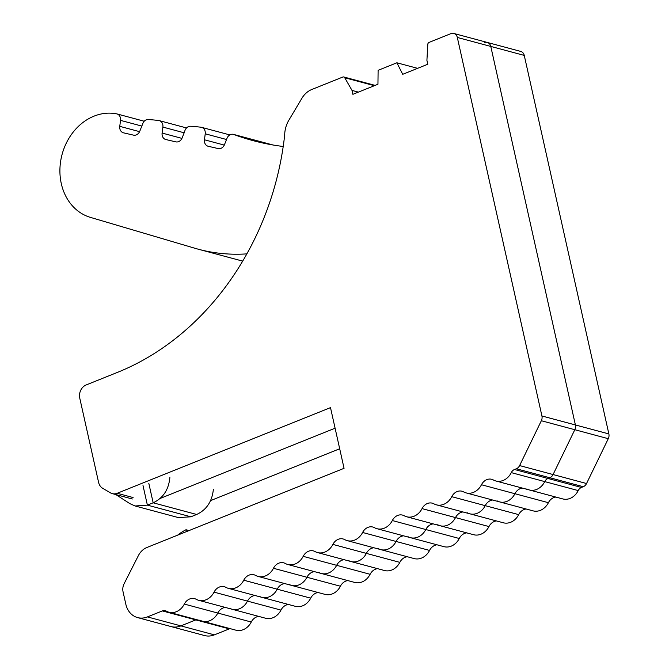 <?xml version="1.0" encoding="UTF-8"?>
<svg xmlns="http://www.w3.org/2000/svg" width="669" height="669" viewBox="0 0 669 669"><rect width="100%" height="100%" fill="white"/><g stroke="black" fill="none" stroke-linecap="round" stroke-linejoin="round"><path stroke-width="1" d="M189.059 530.559L185.999 529.739A55.126 46.019 -75 0 0 177.611 535.158M186.417 531.621L185.999 529.739M169.867 477.582C168.663 489.725 163.094 498.129 153.168 502.804L147.381 505.128L135.121 505.981L129.886 503.657L115.837 494.567M148.794 483.227L153.168 502.804L196.678 514.478C206.596 509.811 212.165 501.407 213.378 489.256M196.678 514.478L190.891 516.803L178.406 517.597M283.213 146.486A314.681 262.691 105 0 1 253.041 140.624A314.681 262.691 105 0 1 233.657 134.444L272.927 144.981M246.853 253.877A209.79 175.127 105 0 1 198.292 249.211A209.79 175.127 105 0 1 194.729 248.207L90.399 217.375A53.428 44.597 105 0 1 61.623 156.245A53.428 44.597 105 0 1 115.085 113.596L116.289 113.789A6.297 5.252 105 0 1 116.891 113.906A6.297 5.252 105 0 1 120.529 120.37L119.759 126.341A6.297 5.252 105 0 0 123.397 132.805A6.297 5.252 105 0 0 123.539 132.838L133.499 135.138A6.297 5.252 105 0 0 139.779 131.216L143.275 122.41A6.297 5.252 105 0 1 148.259 119.542A250.908 209.456 105 0 1 158.637 120.504A6.297 5.252 105 0 1 159.247 120.621A6.297 5.252 105 0 1 162.885 127.085L162.107 133.064A6.297 5.252 105 0 0 165.745 139.52A6.297 5.252 105 0 0 165.895 139.562L175.847 141.861A6.297 5.252 105 0 0 182.127 137.931L184.661 131.55A6.297 5.252 105 0 1 190.606 126.257A250.908 209.456 105 0 1 200.993 127.227A6.297 5.252 105 0 1 201.595 127.344A6.297 5.252 105 0 1 205.232 133.808L204.455 139.779A6.297 5.252 105 0 0 208.092 146.243A6.297 5.252 105 0 0 208.243 146.277L218.194 148.577A6.297 5.252 105 0 0 224.475 144.655L227.017 138.274A6.297 5.252 105 0 1 233.448 134.377A6.297 5.252 105 0 1 233.657 134.444M242.688 261.119A209.79 175.127 105 0 1 241.802 260.885L198.292 249.211M352.011 90.407L352.889 94.321L377.952 84.261L378.11 70.329L396.876 62.786L402.721 74.309L427.792 64.241L426.914 60.327L427.8 44.371A2.099 1.748 105 0 1 429.255 42.323L450.839 33.659A6.297 5.252 105 0 1 453.783 33.45A6.297 5.252 105 0 1 457.32 37.456L541.923 415.976A6.297 5.252 105 0 1 541.346 420.734L519.612 465.574A6.297 5.252 105 0 1 516.343 468.76L514.511 469.496A6.297 5.252 105 0 0 511.275 472.623A15.738 13.137 105 0 1 495.813 480.961A15.738 13.137 105 0 1 493.346 479.966A10.487 8.756 105 0 0 491.707 479.305A10.487 8.756 105 0 0 481.463 484.741A15.738 13.137 105 0 1 466.101 492.894A15.738 13.137 105 0 1 463.634 491.899A10.487 8.756 105 0 0 461.995 491.238A10.487 8.756 105 0 0 451.751 496.674A15.738 13.137 105 0 1 436.38 504.827A15.738 13.137 105 0 1 433.922 503.832A10.487 8.756 105 0 0 432.283 503.172A10.487 8.756 105 0 0 422.039 508.607A15.738 13.137 105 0 1 406.668 516.761A15.738 13.137 105 0 1 404.21 515.766A10.487 8.756 105 0 0 402.562 515.105A10.487 8.756 105 0 0 392.318 520.541A15.738 13.137 105 0 1 376.956 528.694A15.738 13.137 105 0 1 374.489 527.699A10.487 8.756 105 0 0 372.85 527.038A10.487 8.756 105 0 0 362.606 532.474A15.738 13.137 105 0 1 347.244 540.627A15.738 13.137 105 0 1 344.778 539.632A10.487 8.756 105 0 0 343.138 538.971A10.487 8.756 105 0 0 332.894 544.407A15.738 13.137 105 0 1 317.524 552.561A15.738 13.137 105 0 1 315.066 551.565A10.487 8.756 105 0 0 313.427 550.905A10.487 8.756 105 0 0 303.182 556.34A15.738 13.137 105 0 1 287.812 564.494A15.738 13.137 105 0 1 285.354 563.499A10.487 8.756 105 0 0 283.706 562.838A10.487 8.756 105 0 0 273.462 568.274A15.738 13.137 105 0 1 258.1 576.427A15.738 13.137 105 0 1 255.633 575.432A10.487 8.756 105 0 0 253.994 574.771A10.487 8.756 105 0 0 243.75 580.207A15.738 13.137 105 0 1 228.388 588.36A15.738 13.137 105 0 1 225.921 587.365A10.487 8.756 105 0 0 224.282 586.705A10.487 8.756 105 0 0 214.038 592.14A15.738 13.137 105 0 1 198.668 600.294A15.738 13.137 105 0 1 196.209 599.299A10.487 8.756 105 0 0 194.57 598.638A10.487 8.756 105 0 0 184.326 604.074A15.738 13.137 105 0 1 168.956 612.227A15.738 13.137 105 0 1 166.338 611.148A6.297 5.252 105 0 0 165.293 610.713A6.297 5.252 105 0 0 162.35 610.922L147.431 616.91A20.982 17.511 105 0 1 137.622 617.596A20.982 17.511 105 0 1 125.839 604.249L123.063 591.822A10.487 8.756 105 0 1 124.133 583.694L138.349 555.671A16.784 14.007 105 0 1 146.904 547.493L344.058 468.317L330.494 407.622L117.192 493.279A10.487 8.756 105 0 1 112.267 493.613A10.487 8.756 105 0 1 110.46 492.861L102.666 488.286A10.487 8.756 105 0 1 98.594 482.374L79.77 398.18A10.487 8.756 105 0 1 86.192 384.934L117.451 372.382A264.899 221.13 105 0 0 284.693 134.912A25.171 21.015 105 0 1 288.857 120.203L301.895 98.293A20.982 17.511 105 0 1 311.804 89.487L342.67 77.094A2.099 1.748 105 0 1 344.727 77.738L352.011 90.407L358.383 92.121M453.783 33.45L487.249 42.431A6.297 5.252 105 0 1 490.787 46.429L575.399 424.957A6.297 5.252 105 0 1 574.813 429.715A6.297 5.252 -75 0 0 575.399 424.957L490.787 46.429A6.297 5.252 -75 0 0 487.249 42.431A6.297 5.252 -75 0 0 484.306 42.632M526.821 488.947A15.738 13.137 -75 0 0 529.279 489.942A15.738 13.137 -75 0 0 544.742 481.605A15.738 13.137 105 0 1 529.279 489.942L562.746 498.915A15.738 13.137 -75 0 0 578.208 490.578A6.297 5.252 -75 0 1 581.445 487.45L583.276 486.714A6.297 5.252 -75 0 0 586.546 483.528L553.079 474.547L574.813 429.715L553.079 474.547A6.297 5.252 105 0 1 549.809 477.733L547.978 478.469A6.297 5.252 -75 0 0 544.742 481.605A6.297 5.252 105 0 1 547.978 478.469L549.809 477.733A6.297 5.252 -75 0 0 553.079 474.547L519.612 465.574M555.847 497.067A10.487 8.756 -75 0 0 548.404 502.695L514.929 493.722A10.487 8.756 105 0 1 522.372 488.086A10.487 8.756 -75 0 0 514.929 493.722A15.738 13.137 105 0 1 499.567 501.875A15.738 13.137 -75 0 0 514.929 493.722L481.463 484.741M526.127 509A10.487 8.756 -75 0 0 518.684 514.628L485.217 505.655A10.487 8.756 105 0 1 492.66 500.019A10.487 8.756 -75 0 0 485.217 505.655A15.738 13.137 105 0 1 469.855 513.809A15.738 13.137 -75 0 0 485.217 505.655L451.751 496.674M496.415 520.934A10.487 8.756 -75 0 0 488.972 526.562L455.505 517.589A10.487 8.756 105 0 1 462.948 511.952A10.487 8.756 -75 0 0 455.505 517.589A15.738 13.137 105 0 1 440.135 525.742A15.738 13.137 -75 0 0 455.505 517.589L422.039 508.607M466.703 532.867A10.487 8.756 -75 0 0 459.26 538.495L425.793 529.522A10.487 8.756 105 0 1 433.236 523.886A10.487 8.756 -75 0 0 425.793 529.522A15.738 13.137 105 0 1 410.423 537.667A15.738 13.137 -75 0 0 425.793 529.522L392.318 520.541M436.991 544.8A10.487 8.756 -75 0 0 429.548 550.428L396.073 541.455A10.487 8.756 105 0 1 403.516 535.819A10.487 8.756 -75 0 0 396.073 541.455A15.738 13.137 105 0 1 380.711 549.6A15.738 13.137 -75 0 0 396.073 541.455L362.606 532.474M407.27 556.733A10.487 8.756 -75 0 0 399.828 562.361L366.361 553.388A10.487 8.756 105 0 1 373.804 547.752A10.487 8.756 -75 0 0 366.361 553.388A15.738 13.137 105 0 1 350.999 561.534A15.738 13.137 -75 0 0 366.361 553.388L332.894 544.407M377.559 568.658A10.487 8.756 -75 0 0 370.116 574.295L336.649 565.322A10.487 8.756 105 0 1 344.092 559.685A10.487 8.756 -75 0 0 336.649 565.322A15.738 13.137 105 0 1 321.279 573.467A15.738 13.137 -75 0 0 336.649 565.322L303.182 556.34M347.847 580.592A10.487 8.756 -75 0 0 340.404 586.228L306.937 577.255A10.487 8.756 105 0 1 314.38 571.619A10.487 8.756 -75 0 0 306.937 577.255A15.738 13.137 105 0 1 291.567 585.4A15.738 13.137 -75 0 0 306.937 577.255L273.462 568.274M318.135 592.525A10.487 8.756 -75 0 0 310.692 598.161L277.217 589.188A10.487 8.756 105 0 1 284.659 583.552A10.487 8.756 -75 0 0 277.217 589.188A15.738 13.137 105 0 1 261.855 597.333A15.738 13.137 -75 0 0 277.217 589.188L243.75 580.207M288.414 604.458A10.487 8.756 -75 0 0 280.972 610.095L247.505 601.113A10.487 8.756 105 0 1 254.948 595.485A10.487 8.756 -75 0 0 247.505 601.113A15.738 13.137 105 0 1 232.143 609.267A15.738 13.137 -75 0 0 247.505 601.113L214.038 592.14M258.702 616.392A10.487 8.756 -75 0 0 251.26 622.028L217.793 613.047A10.487 8.756 105 0 1 225.236 607.419A10.487 8.756 -75 0 0 217.793 613.047A15.738 13.137 105 0 1 202.423 621.2A15.738 13.137 -75 0 0 217.793 613.047L184.326 604.074M230.103 628.626A6.297 5.252 -75 0 0 229.291 628.877L195.816 619.895A6.297 5.252 105 0 1 196.627 619.645A6.297 5.252 -75 0 0 195.816 619.895L180.898 625.891A20.982 17.511 105 0 1 171.088 626.569A20.982 17.511 -75 0 0 180.898 625.891L195.816 619.895L162.35 610.922M160.083 498.472L335.094 428.193L160.083 498.472M396.876 62.786L417.581 68.347M199.805 620.121A15.738 13.137 -75 0 0 202.423 621.2L168.956 612.227M229.676 608.28A15.738 13.137 -75 0 0 232.143 609.267L198.668 600.294M259.388 596.347A15.738 13.137 -75 0 0 261.855 597.333L228.388 588.36M289.108 584.413A15.738 13.137 -75 0 0 291.567 585.4L258.1 576.427M318.82 572.48A15.738 13.137 -75 0 0 321.279 573.467L287.812 564.494M348.532 560.547A15.738 13.137 -75 0 0 350.999 561.534L317.524 552.561M378.244 548.613A15.738 13.137 -75 0 0 380.711 549.6L347.244 540.627M407.965 536.68A15.738 13.137 -75 0 0 410.423 537.667L376.956 528.694M437.677 524.747A15.738 13.137 -75 0 0 440.135 525.742L406.668 516.761M467.388 512.814A15.738 13.137 -75 0 0 469.855 513.809L436.38 504.827M497.1 500.88A15.738 13.137 -75 0 0 499.567 501.875L466.101 492.894M586.546 483.528L608.28 438.688A6.297 5.252 -75 0 0 608.865 433.93L524.253 55.41A6.297 5.252 -75 0 0 520.716 51.404L487.249 42.431M499.567 501.875L533.034 510.848A15.738 13.137 -75 0 0 548.404 502.695M469.855 513.809L503.322 522.782A15.738 13.137 -75 0 0 518.684 514.628M440.135 525.742L473.61 534.715A15.738 13.137 -75 0 0 488.972 526.562M410.423 537.667L443.89 546.648A15.738 13.137 -75 0 0 459.26 538.495M380.711 549.6L414.178 558.582A15.738 13.137 -75 0 0 429.548 550.428M350.999 561.534L384.466 570.515A15.738 13.137 -75 0 0 399.828 562.361M321.279 573.467L354.754 582.448A15.738 13.137 -75 0 0 370.116 574.295M291.567 585.4L325.034 594.381A15.738 13.137 -75 0 0 340.404 586.228M261.855 597.333L295.322 606.315A15.738 13.137 -75 0 0 310.692 598.161M232.143 609.267L265.61 618.248A15.738 13.137 -75 0 0 280.972 610.095M202.423 621.2L235.898 630.181A15.738 13.137 -75 0 0 251.26 622.028M229.291 628.877L214.364 634.864L147.431 616.91M137.622 617.596L204.555 635.55A20.982 17.511 -75 0 0 214.364 634.864M210.568 500.613L339.685 448.765M143.007 485.552L147.381 505.128L190.891 516.803M120.529 120.37L141.82 126.081M119.759 126.341L139.578 131.659M162.885 127.085L184.167 132.797M162.107 133.064L181.935 138.383M205.232 133.808L226.523 139.512M204.455 139.779L224.282 145.098M457.32 37.456L524.253 55.41M541.923 415.976L608.865 433.93M541.346 420.734L608.28 438.688M516.343 468.76L583.276 486.714M514.511 469.496L581.445 487.45M511.275 472.623L578.208 490.578M117.192 493.279L133.081 497.544M344.727 77.738L374.372 85.691M135.113 505.981L178.623 517.655M116.891 113.906L144.203 121.231M159.247 120.621L186.551 127.946M201.595 127.344L229.827 134.912M233.448 134.377L272.985 144.989M495.813 480.961L529.279 489.942M132.32 498.99L112.267 493.613M343.766 76.977L375.133 85.389"/></g></svg>
